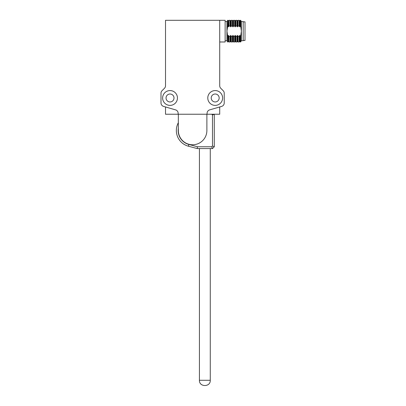 <?xml version="1.0" encoding="UTF-8"?>
<svg xmlns="http://www.w3.org/2000/svg" width="406" height="406" viewBox="0 0 406 406"><rect width="100%" height="100%" fill="white"/><g stroke="black" fill="none" stroke-linecap="round" stroke-linejoin="round"><path stroke-width="0.61" d="M178.158 114.238L178.158 113.34A3.613 3.613 0 0 0 175.549 109.874L163.608 106.413A3.613 3.613 0 0 1 160.999 102.941L160.999 93.243A3.613 3.613 0 0 1 162.055 90.69L164.455 88.29A3.613 3.613 0 0 0 165.516 85.737L165.516 20.3L219.712 20.3L219.712 85.737A3.613 3.613 0 0 0 220.768 88.29L223.168 90.69A3.613 3.613 0 0 1 224.229 93.243L224.229 102.941A3.613 3.613 0 0 1 221.62 106.413L209.674 109.874A3.613 3.613 0 0 0 207.065 113.34L207.065 114.238L165.516 114.238L165.516 106.966M219.712 106.966L219.712 114.238L207.065 114.238M170.033 105.387A7.404 7.404 0 0 1 163.618 94.278A7.404 7.404 0 0 1 176.448 94.278A7.404 7.404 0 0 1 170.033 105.387M215.195 90.574A7.404 7.404 0 0 1 221.61 101.683A7.404 7.404 0 0 1 208.78 101.683A7.404 7.404 0 0 1 215.195 90.574M170.033 101.957A3.974 3.974 0 0 1 166.587 95.994A3.974 3.974 0 0 1 173.474 95.994A3.974 3.974 0 0 1 170.033 101.957M215.195 94.004A3.974 3.974 0 0 1 218.636 99.967A3.974 3.974 0 0 1 211.754 99.967A3.974 3.974 0 0 1 215.195 94.004M219.712 41.98L225.132 41.98L225.132 20.3L219.712 20.3M225.132 40.712L226.939 40.712L226.939 21.564L227.664 20.3L227.852 26.06L228.451 26.882L229.045 26.06L230.111 26.06L230.709 26.882L231.303 26.06L232.369 26.06L232.968 26.882L233.562 26.06L234.627 26.06L235.226 26.882L235.82 26.06L236.886 26.06L237.485 26.882L238.078 26.06L239.144 26.06L239.743 26.882L240.656 26.06L241.387 31.14L240.656 26.06L240.656 20.3L241.387 21.564L243.194 21.564L243.194 40.712L241.387 40.712L241.387 31.14L240.656 36.22L239.743 35.393L239.144 36.22L238.078 36.22L237.485 35.393L236.886 36.22L235.82 36.22L235.226 35.393L234.627 36.22L233.562 36.22L232.968 35.393L232.369 36.22L231.303 36.22L230.709 35.393L230.111 36.22L229.045 36.22L228.451 35.393L227.664 36.22L226.939 31.14L227.664 26.06L227.664 20.3M226.939 40.712L227.664 41.98L227.664 36.22M227.664 41.98L227.852 36.22M241.387 31.14L241.387 21.564M240.656 36.22L240.656 41.98L241.387 40.712M228.451 26.882L228.451 20.66L227.852 20.3M227.852 41.98L228.451 41.615L228.451 35.393M239.743 26.882L239.743 20.66L240.337 20.3L240.337 26.06M240.337 36.22L240.337 41.98L240.656 41.98M229.045 26.06L229.045 20.3L230.111 20.3L230.111 26.06M228.451 41.615L229.045 41.98L229.045 36.22M239.743 35.393L239.743 41.615L240.337 41.98M229.045 41.98L230.111 41.98L230.111 36.22M239.743 20.66L239.144 20.3L239.144 26.06M243.194 40.443L245.001 40.443L245.001 21.838L243.194 21.838M239.144 36.22L239.144 41.98L239.743 41.615M230.709 26.882L230.709 20.66L230.111 20.3M230.111 41.98L230.709 41.615L230.709 35.393M237.485 26.882L237.485 20.66L238.078 20.3L238.078 26.06M238.078 36.22L238.078 41.98L239.144 41.98M231.303 26.06L231.303 20.3L232.369 20.3L232.369 26.06M230.709 41.615L231.303 41.98L231.303 36.22M237.485 35.393L237.485 41.615L238.078 41.98M231.303 41.98L232.369 41.98L232.369 36.22M237.485 20.66L236.886 20.3L236.886 26.06M236.886 36.22L236.886 41.98L237.485 41.615M232.968 26.882L232.968 20.66L232.369 20.3M232.369 41.98L232.968 41.615L232.968 35.393M235.226 26.882L235.226 20.66L235.82 20.3L235.82 26.06M235.82 36.22L235.82 41.98L236.886 41.98M233.562 26.06L233.562 20.3L234.627 20.3L234.627 26.06M232.968 41.615L233.562 41.98L233.562 36.22M235.226 35.393L235.226 41.615L235.82 41.98M233.562 41.98L234.627 41.98L234.627 36.22M211.734 114.238L212.485 114.989L212.485 146.008L211.734 146.759L197.453 146.759L197.214 148.566L212.485 148.566L211.734 146.759M178.341 128.22A14.454 14.454 0 0 0 188.871 144.46L197.453 146.759M212.485 146.008L214.292 146.759L214.292 114.238L212.485 114.989M178.341 122.708A16.26 16.26 0 0 0 188.404 146.206L197.214 148.566M212.485 148.566L214.292 146.759M206.882 130.499A14.271 14.271 0 0 1 192.611 144.769A14.271 14.271 0 0 1 178.341 130.499L178.341 114.238L206.882 114.238L206.882 130.499M188.871 144.46L188.404 146.206M199.427 380.28L210.267 380.28C210.633 387.263 199.067 387.263 199.427 380.28L199.427 148.566M225.132 21.564L226.939 21.564M240.337 20.3L240.656 20.3M228.451 20.66L229.045 20.3M238.078 20.3L239.144 20.3M230.709 20.66L231.303 20.3M235.82 20.3L236.886 20.3M232.968 20.66L233.562 20.3M235.226 20.66L234.627 20.3M235.226 41.615L234.627 41.98M210.267 148.566L210.267 380.28"/></g></svg>
